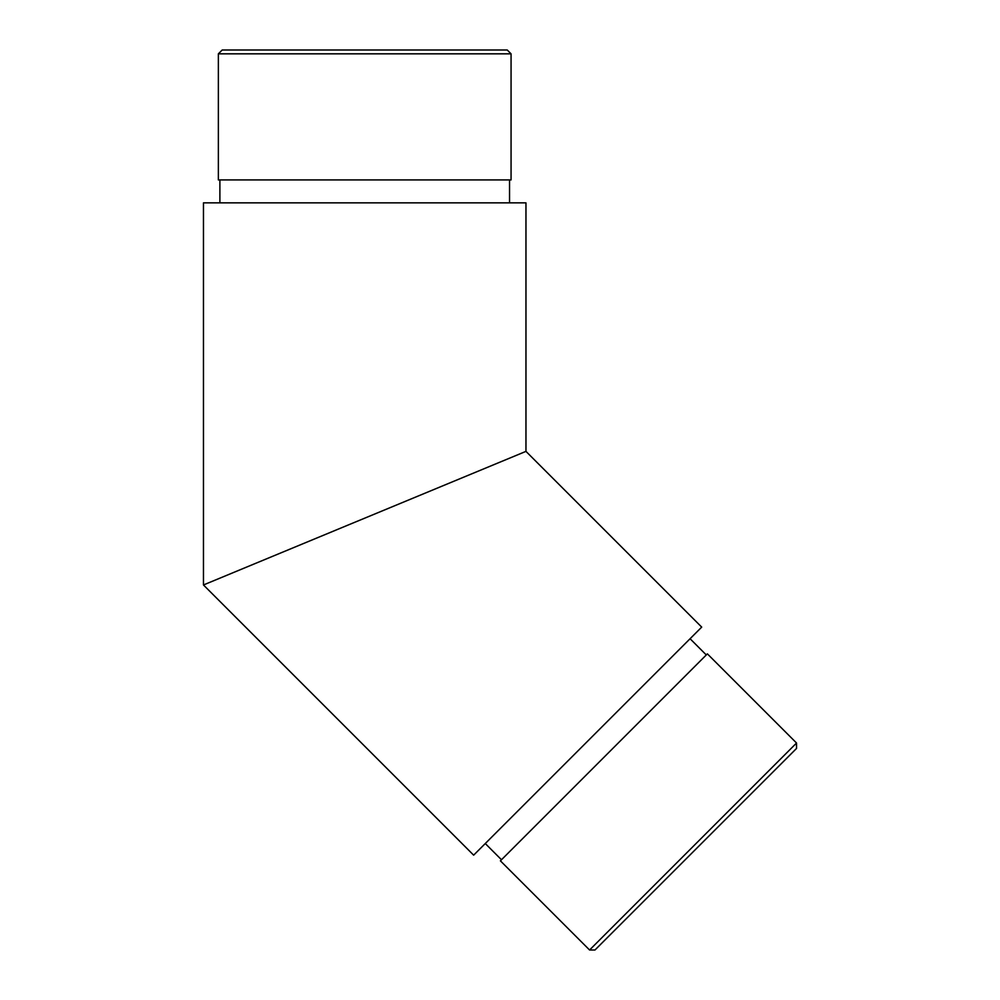 <?xml version="1.0" encoding="UTF-8"?>
<svg xmlns="http://www.w3.org/2000/svg" width="1000" height="1000" viewBox="0 0 1000 1000"><rect width="100%" height="100%" fill="white"/><g stroke="black" fill="none" stroke-linecap="round" stroke-linejoin="round"><path stroke-width="1.5" d="M511.062 53.825L507.238 50L222.188 50L218.363 53.825L511.062 53.825L218.363 53.825L218.363 179.925L511.062 179.925L511.062 53.825L511.062 179.925L218.363 179.925L218.363 53.825L222.188 50L507.238 50L511.062 53.825M796.538 748.438L594.975 950L589.575 950L594.975 950L796.538 748.438L796.538 743.025L589.575 950L796.538 743.025L707.375 653.863L500.4 860.837L589.575 950L500.4 860.837L707.375 653.863L796.538 743.025M485.275 843.538L501.488 859.75L485.275 843.538M706.3 654.95L690.088 638.737L706.3 654.95M509.538 202.85L509.538 179.925L509.538 202.85M219.887 179.925L219.887 202.85L219.887 179.925M203.463 202.85L203.463 584.963L525.962 451.375L525.962 202.85L203.463 202.85L525.962 202.85L525.962 451.375L203.463 584.963L473.65 855.163L701.7 627.112L525.962 451.375L701.7 627.112L473.65 855.163L203.463 584.963L203.463 202.85M339.062 528.787L348.9 524.712M349.762 524.362L351.825 523.513M233.275 572.612L246.163 567.275L233.263 572.612M314.413 539.012L312.288 539.888L314.413 539.012M291.688 548.425L281.45 552.663L291.688 548.425M271.762 556.675L255.413 563.438L271.762 556.675M253.05 564.425L255.413 563.438L253.05 564.425M496.163 463.725L498.787 462.638M317.9 537.562L336.825 529.725M206.562 583.675L203.463 584.963M317.787 537.6L315.212 538.675M312.288 539.888L303.05 543.713M525.962 451.375L522.863 452.663M505.9 855.35L509.275 851.963"/></g></svg>
